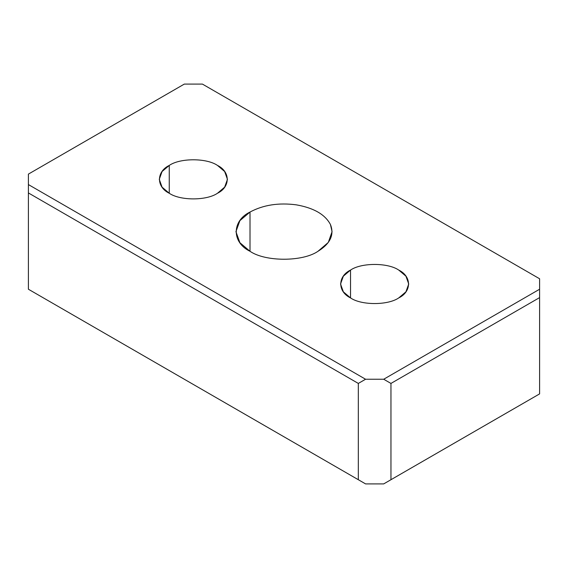 <?xml version="1.0" encoding="UTF-8"?>
<svg xmlns="http://www.w3.org/2000/svg" width="568" height="568" viewBox="0 0 568 568"><rect width="100%" height="100%" fill="white"/><g stroke="black" fill="none" stroke-linecap="round" stroke-linejoin="round"><path stroke-width="0.85" d="M169.25 165.423L169.25 193.262L169.25 165.423L162.072 171.522L159.267 179.339L162.072 187.156L169.25 193.262C180.106 200.767 206.624 200.767 217.473 193.262L224.651 187.156L227.456 179.339L224.651 171.522L217.473 165.423C206.624 157.911 180.106 157.911 169.25 165.423C180.106 157.911 206.624 157.911 217.473 165.423C230.48 171.685 230.48 186.993 217.473 193.262C206.624 200.767 180.106 200.767 169.25 193.262C156.243 186.993 156.243 171.685 169.25 165.423M350.527 297.916L350.527 270.077L343.349 276.183L340.544 284L343.349 291.817L350.527 297.916C361.376 305.428 387.894 305.428 398.75 297.916L405.928 291.817L408.733 284L405.928 276.183L398.75 270.077C387.894 262.572 361.376 262.572 350.527 270.077L350.527 297.916C337.52 291.654 337.52 276.346 350.527 270.077C361.376 262.572 387.894 262.572 398.75 270.077C411.757 276.346 411.757 291.654 398.75 297.916C387.894 305.428 361.376 305.428 350.527 297.916M250.012 251.29L250.012 212.049L239.888 220.647L235.933 231.673L239.888 242.692L250.012 251.29C265.306 261.876 302.694 261.876 317.988 251.29L328.311 242.422L332.067 231.673L330.427 224.488C325.109 214.477 313.784 207.938 296.439 204.863C278.767 202.52 263.289 204.913 250.012 212.049L250.012 251.29C231.673 242.465 231.673 220.881 250.012 212.049C263.289 204.913 278.767 202.52 296.439 204.863C313.784 207.938 325.109 214.477 330.427 224.488C334.495 234.69 330.349 243.629 317.988 251.29C302.694 261.876 265.306 261.876 250.012 251.29M202.428 84.099L539.6 278.767L539.6 289.233L383.705 379.239L365.572 379.239L28.4 184.572L28.4 174.106L184.295 84.099L202.428 84.099L184.295 84.099L28.4 174.106L28.4 192.942L28.4 184.572L365.572 379.239L358.323 383.428L365.572 379.239L383.705 379.239L390.954 383.428L383.705 379.239L539.6 289.233L539.6 297.604L539.6 278.767L202.428 84.099M28.4 289.233L28.4 192.942L358.323 383.428L358.323 479.711L365.572 483.9L28.4 289.233L358.323 479.711L358.323 383.428L28.4 192.942L28.4 289.233L365.572 483.9L383.705 483.9L365.572 483.9L28.4 289.233M539.6 393.894L383.705 483.9L390.954 479.711L390.954 383.428L539.6 297.604L390.954 383.428L390.954 479.711L539.6 393.894L539.6 297.604L539.6 393.894L383.705 483.9L539.6 393.894"/></g></svg>

